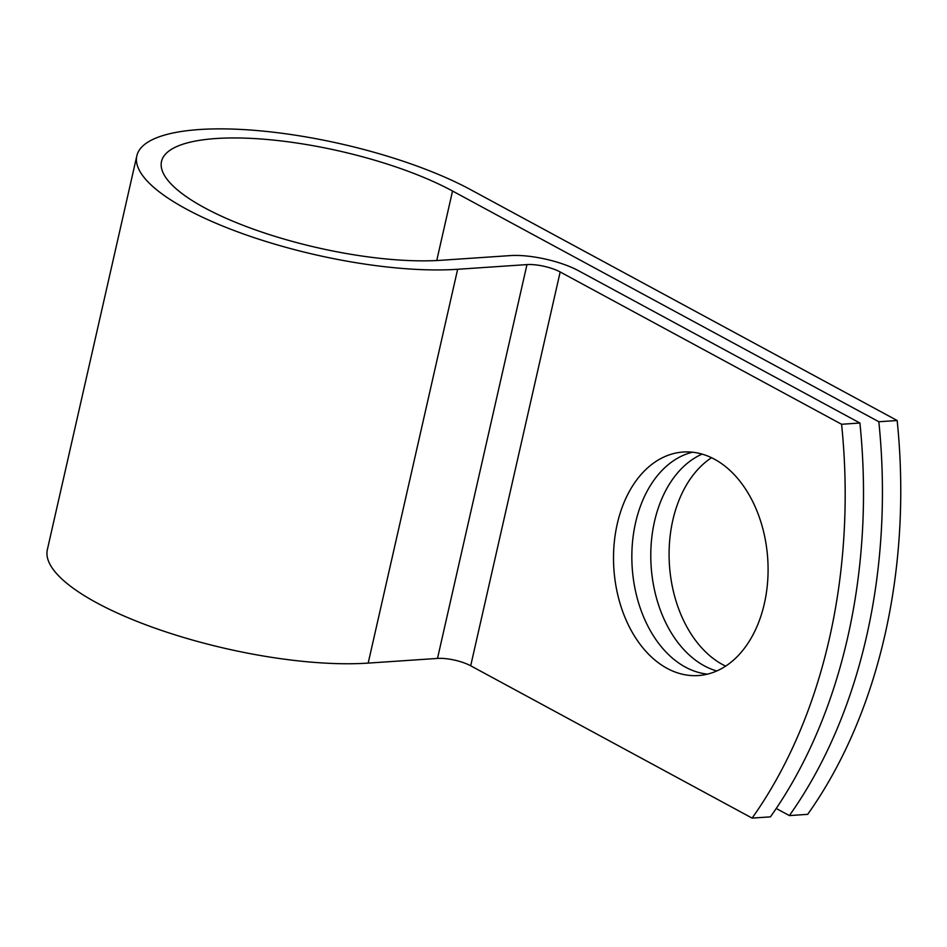 <?xml version="1.0" encoding="UTF-8"?>
<svg xmlns="http://www.w3.org/2000/svg" width="947" height="947" viewBox="0 0 947 947"><rect width="100%" height="100%" fill="white"/><g stroke="black" fill="none" stroke-linecap="round" stroke-linejoin="round"><path stroke-width="1.42" d="M725.639 666.132A112.018 77.098 86.1 0 1 672.82 520.223A112.018 77.098 86.1 0 1 711.552 457.697M716.761 670.973A112.018 77.098 86.1 0 1 654.507 521.466A112.018 77.098 86.1 0 1 702.106 454.098M764.359 603.594A112.018 77.098 -93.9 0 0 683.249 452.027A112.018 77.098 -93.9 0 0 617.243 523.975A112.018 77.098 -93.9 0 0 698.353 675.554A112.018 77.098 -93.9 0 0 764.359 603.594M692.47 452.204A112.018 77.098 -93.9 0 0 635.567 522.744A112.018 77.098 -93.9 0 0 707.456 674.134M776.232 808.478L789.372 815.58A474.648 326.703 -93.9 0 0 878.84 421.746L452.536 191.022A171.3 49.564 -167.2 0 0 273.423 140.085A171.3 49.564 -167.2 0 0 161.511 161.452A171.3 49.564 -167.2 0 0 255.761 229.991A171.3 49.564 -167.2 0 0 441.03 260.283L510.35 255.595A49.362 14.288 12.8 0 1 578.499 270.724L859.912 423.025A474.648 326.703 86.1 0 1 770.432 816.859L752.107 818.101A474.648 326.703 -93.9 0 0 841.587 424.268L560.174 271.967A24.054 6.96 12.8 0 0 526.97 264.592L457.65 269.279A196.609 56.891 -167.2 0 1 245.013 234.513A196.609 56.891 -167.2 0 1 136.83 155.841A196.609 56.891 -167.2 0 1 265.278 131.325A196.609 56.891 -167.2 0 1 470.86 189.791L897.164 420.515L878.84 421.746M752.107 818.101L470.695 665.788A24.054 6.96 12.8 0 0 437.502 658.425L368.182 663.101A196.609 56.891 -167.2 0 1 155.533 628.334A196.609 56.891 -167.2 0 1 47.35 549.674L136.83 155.841M789.372 815.58L807.684 814.349A474.648 326.703 -93.9 0 0 897.164 420.515M859.912 423.025L841.587 424.268M436.745 260.532L452.536 191.022M470.695 665.788L560.174 271.967M437.502 658.425L526.97 264.592M368.182 663.101L457.65 269.279"/></g></svg>
